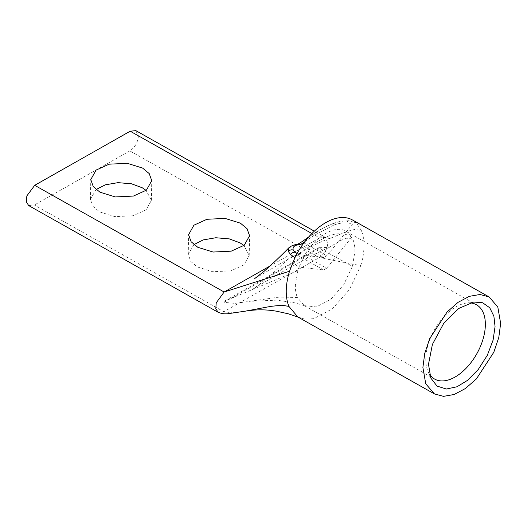 <?xml version="1.0" encoding="UTF-8"?>
<svg xmlns="http://www.w3.org/2000/svg" width="527" height="527" viewBox="0 0 527 527"><rect width="100%" height="100%" fill="white"/><g stroke="black" fill="none" stroke-linecap="round" stroke-linejoin="round"><path stroke-width="0.4" stroke-dasharray="2.63 1.98" d="M288.796 247.842L296.26 245.009C297.551 244.699 299.613 243.527 302.445 241.504L312.597 234.489C320.607 229.291 327.662 225.615 333.756 223.468C339.164 221.492 344.315 220.661 349.21 220.984L356.357 222.908L354.697 221.452A55.664 31.765 119.4 0 0 352.444 219.957M429.558 374.282A42.641 24.334 -60.6 0 1 427.884 371.16A42.641 24.334 -60.6 0 1 425.776 358.801A42.641 24.334 -60.6 0 1 466.224 303.097A42.641 24.334 -60.6 0 1 469.761 302.906M297.953 317.037L305.245 319.276L313.835 318.637L332.445 308.789L349.381 289.672L360.745 265.68L319.283 257.598L129.846 150.9C134.919 147.448 137.758 142.586 138.357 136.328L135.874 130.65M193.903 244.633L188.258 254.383L190.774 261.445L197.447 266.985L212.756 271.734L230.879 270.858L243.909 264.943L249.225 255.45L243.922 245.503M96.085 189.536L90.433 199.292L92.956 206.347L99.623 211.887L114.932 216.637L133.061 215.76L146.091 209.845L151.407 200.352L146.098 190.405M356.357 222.908L356.048 222.677C354.776 221.762 352.319 221.123 348.67 220.754L348.67 220.754A4.341 1.844 93.7 0 0 346.931 222.842L352.458 224.219C353.973 222.532 355.27 222.098 356.357 222.908L361.357 230.523L354.829 229.377L347.26 231.36L331.259 237.921L319.625 237.894L270.226 265.891M303.908 242.894L326.852 255.819L346.502 231.564C336.074 224.192 315.535 235.826 304.632 255.299L299.033 267.077L290.094 261.003L289.731 257.459L296.991 254.956L300.021 253.237L326.635 268.223L351.799 237.17L346.502 231.564L352.458 224.219M346.502 231.564L476.487 304.764M294.889 257.743C296.036 255.667 297.34 254.627 298.816 254.62L323.822 257.538L302.162 245.338M296.26 245.009A4.341 4.071 79.7 0 1 298.144 244.087L298.025 244.106M28.669 205.563L34.354 205.016L223.791 311.714L232.288 312.834L245.253 311.167M129.846 150.9L34.354 205.016M326.635 268.223L323.604 269.943L299.033 267.077L297.847 270.588L223.968 301.418L223.955 302.314L234.989 303.407L279.593 297.057L297.38 297.518L304.204 305.607L316.338 306.938L330.791 299.31L343.657 284.778L352.411 266.326L319.448 248.191L319.461 247.301L328.835 247.624L340.64 240.49L346.634 238.191L352.879 239.396C354.315 242.894 354.994 246.959 354.915 251.577L352.411 266.326M326.852 255.819L323.822 257.538M223.955 302.314L319.448 248.191M300.021 253.237C308.308 246.932 316.753 241.689 325.363 237.512C335.547 232.572 344.355 232.453 351.799 237.17L352.879 239.396M319.461 247.301L223.968 301.418M360.745 265.68C362.741 259.297 363.828 252.881 364.012 246.425C364.104 240.345 363.215 235.042 361.357 230.523M297.847 270.588L295.344 285.338C295.265 289.955 295.943 294.02 297.38 297.518M218.106 312.267L223.791 311.714L319.283 257.598C324.527 253.856 327.366 249.001 327.787 243.019L325.311 237.341L319.625 237.894L311.885 233.533M349.21 220.984A4.341 1.844 93.7 0 0 348.67 220.754L342.787 220.997C342.51 221.03 339.342 221.347 333.505 223.382A4.341 0.764 70.1 0 0 333.519 225.22C338.005 223.494 342.471 222.697 346.931 222.842M333.756 223.468A4.341 0.764 70.1 0 0 333.505 223.382C326.022 226.32 319.033 229.989 312.537 234.403L313.446 235.793L333.519 225.22M312.597 234.489L308.664 236.992M304.731 241.801L313.446 235.793M298.816 254.62L297.076 253.546M323.604 269.943L296.991 254.956M304.204 305.614L434.637 379.071M427.884 371.16L430.842 378.096M249.225 255.45L249.574 235.753M151.407 200.352L151.75 180.656M254.699 278.579L284.442 261.267L309.494 247.604C319.665 242.433 323.901 240.404 331.259 237.921C329.77 238.659 327.794 238.467 325.324 237.354L314.329 231.162M466.224 303.097L473.687 302.03M188.258 254.389L188.6 234.686M90.433 199.292L90.776 179.588M304.178 305.594L294.303 302.729L276.622 300.159L252.565 301.227M328.835 247.624C322.228 250.397 314.975 253.915 307.063 258.184L285.252 270.167L253.513 288.612L259.482 284.323L275.199 271.122L289.738 257.466"/><path stroke-width="0.79" d="M422.891 367.451L424.762 353.34L429.742 338.565L447.146 311.931L458.101 302.32L469.366 296.339L479.992 294.488L489.089 296.918L497.804 307.024L500.65 323.387L498.786 337.497L493.799 352.273L476.401 378.906L465.44 388.511L454.175 394.492L443.55 396.35L434.452 393.919L425.744 383.808L422.891 367.451M489.089 296.918L352.444 219.957A55.664 31.765 119.4 0 0 296.629 254.363L294.889 257.743L290.654 254.567L288.335 251.517L288.796 247.842C281.537 255.338 273.203 263.25 263.79 271.563L254.699 278.579M469.761 302.906A42.641 24.334 -60.6 0 1 476.487 304.764A42.641 24.334 -60.6 0 1 485.347 325.04A42.641 24.334 -60.6 0 1 466.764 367.569A42.641 24.334 -60.6 0 1 434.637 379.071A42.641 24.334 -60.6 0 1 429.558 374.282M495.057 326.556L493.088 340.126L487.297 355.323L478.206 369.559L467.515 380.369L456.962 386.778L446.349 389.025L437.041 386.087L430.842 378.096L428.491 364.282L432.403 344.434L443.668 323.453L458.674 308.486L473.687 302.03L482.646 302.762L489.708 307.742L493.885 316.167L495.057 326.556M240.384 223.152L247.051 228.698L249.574 235.753L244.258 245.239L231.228 251.162L213.106 252.038L197.79 247.288L191.123 241.741L188.6 234.686L193.916 225.2L206.946 219.278L225.069 218.402L240.384 223.152M243.922 245.503L240.035 242.848L229.317 238.896L215.813 237.743L203.152 239.93L193.903 244.633M142.56 168.054L149.227 173.6L151.75 180.656L146.434 190.142L133.403 196.064L115.281 196.94L99.965 192.19L93.299 186.65L90.776 179.588L96.092 170.102L109.122 164.18L127.244 163.304L142.56 168.054M146.098 190.405L142.218 187.75L131.493 183.798L117.989 182.645L105.334 184.832L96.085 189.536M314.329 231.162L135.874 130.65L130.189 131.203L34.703 185.32L26.844 195.912L26.35 201.9L28.669 205.563L217.941 312.168M297.986 244.12L302.426 241.412L303.519 242.677L304.731 241.801M288.796 247.842L288.796 247.842C290.911 245.971 294.02 244.719 298.144 244.087L298.144 244.087A4.341 4.071 79.7 0 1 300.489 244.396L303.519 242.677L303.908 242.894M294.889 257.743L289.521 271.234C287.459 277.979 286.372 284.396 286.253 290.489C286.161 296.569 287.044 301.872 288.908 306.391L297.814 316.958L434.452 393.919M270.226 265.891L224.133 292.011L289.521 271.234M34.703 185.32L224.133 292.011L216.215 302.854L215.793 308.651L218.106 312.267M218.086 312.254C221.419 313.67 224.805 314.138 228.263 313.67L245.253 311.167L270.983 306.339L281.774 305.225L288.908 306.391M311.885 233.533L130.189 131.203M288.335 251.517A4.341 4.124 -32.2 0 1 293.223 250.048C292.386 246.807 294.81 244.923 300.489 244.396L302.162 245.338M290.654 254.567A4.341 3.623 -51.2 0 1 295.423 252.341L293.223 250.048M297.076 253.546L295.423 252.341M302.426 241.412L308.664 236.992M298.012 317.063L288.065 313.743L276.425 311.193C266.122 309.402 255.733 309.395 245.253 311.167"/></g></svg>
